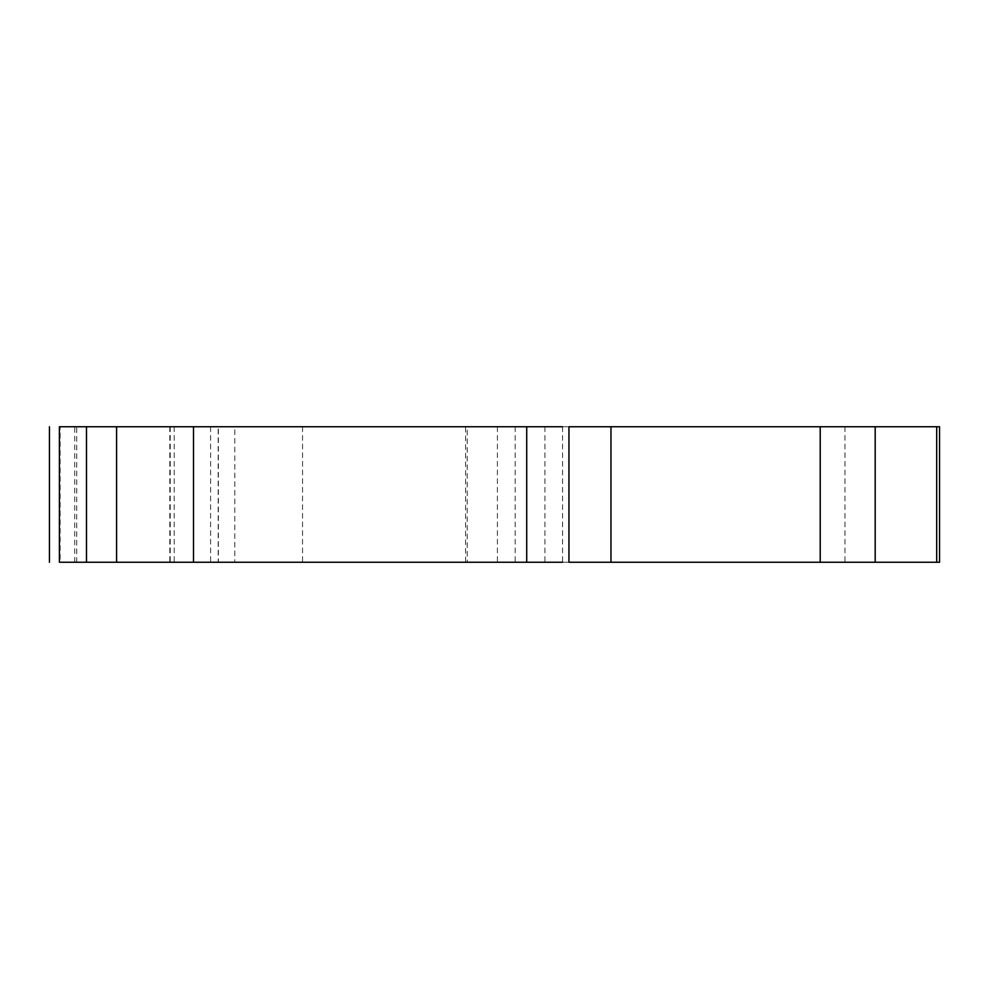 <?xml version="1.0" encoding="UTF-8"?>
<svg xmlns="http://www.w3.org/2000/svg" width="989" height="989" viewBox="0 0 989 989"><rect width="100%" height="100%" fill="white"/><g stroke="black" fill="none" stroke-linecap="round" stroke-linejoin="round"><path stroke-width="0.74" stroke-dasharray="4.95 3.71" d="M234.789 426.754L302.535 426.754L234.789 426.754L234.789 562.247L302.535 562.247L234.789 562.247M568.947 426.754L465.572 426.754L465.572 562.247L568.947 562.247L467.179 562.247L467.179 426.754L568.947 426.754M936.694 426.754L76.722 426.754L218.371 426.754L218.371 562.247L74.744 562.247L74.744 426.754L76.722 426.754L76.722 562.247L936.694 562.247M218.186 426.754L60.119 426.754L60.119 562.247L218.186 562.247L218.186 426.754M60.119 426.754L59.402 426.754M59.402 562.247L60.119 562.247M562.58 426.754L562.58 562.247M515.182 426.754L515.182 562.247M497.405 426.754L497.405 562.247M844.94 426.754L844.94 562.247M544.927 426.754L544.927 562.247M169.824 426.754L169.824 562.247M170.232 426.754L170.232 562.247M210.608 426.754L210.608 562.247M174.212 426.754L174.212 562.247M302.535 426.754L302.535 562.247"/><path stroke-width="1.48" d="M60.119 426.754L562.58 426.754M562.58 562.247L60.119 562.247M568.947 426.754L939.55 426.754L939.55 562.247L568.947 562.247L568.947 426.754M59.402 426.754L59.402 562.247M86.476 426.754L86.476 562.247M116.578 426.754L116.578 562.247M193.51 426.754L193.51 562.247M526.717 426.754L526.717 562.247M610.967 426.754L610.967 562.247M820.215 426.754L820.215 562.247M875.191 426.754L875.191 562.247M936.694 426.754L936.694 562.247M49.45 426.754L49.45 562.247"/></g></svg>
